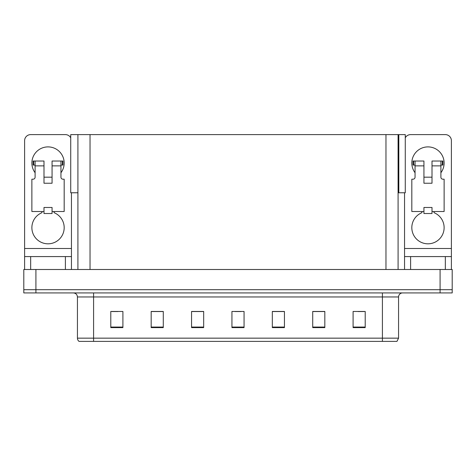 <?xml version="1.0" encoding="UTF-8"?>
<svg xmlns="http://www.w3.org/2000/svg" width="476" height="476" viewBox="0 0 476 476"><rect width="100%" height="100%" fill="white"/><g stroke="black" fill="none" stroke-linecap="round" stroke-linejoin="round"><path stroke-width="0.71" d="M398.085 192.768L405.272 192.768L405.272 134.613L398.085 134.613L398.085 269.499M398.085 134.613L70.728 134.613L70.728 192.768L77.915 192.768M398.811 192.768L398.811 134.613M35.914 292.924L452.2 292.924L452.2 289.694L23.8 289.694L23.8 269.499L35.914 269.499L35.914 289.694L23.8 289.694L23.8 292.924L35.914 292.924L35.914 289.694L452.2 289.694L452.2 269.499L35.914 269.499M77.915 134.613L77.915 269.499M398.567 338.156L396.954 341.387L382.412 341.387L382.412 338.156L398.567 338.156L398.567 296.964A4.04 4.04 0 0 1 402.607 292.924M382.412 341.387L79.046 341.387A4.04 4.04 0 0 1 77.433 338.156L77.433 296.964C77.189 294.507 75.845 293.162 73.393 292.924M365.211 327.613L365.211 311.459L353.097 311.459L353.097 327.613L365.211 327.613M324.828 327.613L324.828 311.459L312.714 311.459L312.714 327.613L324.828 327.613M284.44 327.613L284.44 311.459L272.326 311.459L272.326 327.613L284.44 327.613M122.903 327.613L122.903 311.459L110.789 311.459L110.789 327.613L122.903 327.613M163.286 327.613L163.286 311.459L151.172 311.459L151.172 327.613L163.286 327.613M203.674 327.613L203.674 311.459L191.56 311.459L191.56 327.613L203.674 327.613M244.057 327.613L244.057 311.459L231.943 311.459L231.943 327.613L244.057 327.613M88.209 341.387L80.861 341.387M375.064 341.387L100.936 341.387M324.465 311.542L319.337 311.542M313.279 311.542L324.828 311.542M358.023 311.542L364.08 311.542M201.413 311.542L196.285 311.542M151.172 311.542L162.721 311.542M156.663 311.542L151.535 311.542M111.919 311.542L117.977 311.542M279.715 311.542L274.587 311.542M234.971 311.542L241.029 311.542M203.674 311.542L191.56 311.542M284.44 311.542L272.326 311.542M35.105 172.74A16.154 16.154 0 0 1 48.028 146.894A16.154 16.154 0 0 1 60.952 172.74M54.086 211.511L54.086 212.689A16.154 16.154 0 0 1 60.874 237.459A16.154 16.154 0 0 1 35.188 237.459A16.154 16.154 0 0 1 41.971 212.689L41.971 211.511M65.396 269.499L65.396 256.576L30.666 256.576L30.666 269.499M70.728 137.796A6.057 6.057 0 0 0 65.396 134.613L30.666 134.613A6.057 6.057 0 0 0 24.609 140.676L24.609 248.502L71.454 248.502L71.454 269.499M52.068 183.236L43.994 183.236L43.994 165.874L35.105 165.874L35.105 177.179A2.017 2.017 0 0 1 33.088 179.202L31.874 179.202L31.874 211.511L43.994 211.511L43.994 207.471L52.068 207.471L52.068 211.511L64.183 211.511L64.183 179.202L62.975 179.202A2.017 2.017 0 0 1 60.952 177.179L60.952 165.874L52.068 165.874L52.068 183.236L43.994 183.236M71.454 192.768L71.454 248.502M24.609 269.499L24.609 256.576L30.666 256.576M65.396 256.576L71.454 256.576M24.609 256.576L24.609 248.502M415.048 172.74A16.154 16.154 0 0 1 427.972 146.894A16.154 16.154 0 0 1 440.895 172.74M434.029 211.511L434.029 212.689A16.154 16.154 0 0 1 440.812 237.459A16.154 16.154 0 0 1 415.126 237.459A16.154 16.154 0 0 1 421.914 212.689L421.914 211.511M445.334 269.499L445.334 256.576L410.604 256.576L410.604 269.499M404.546 192.768L404.546 248.502L451.391 248.502L451.391 140.676A6.057 6.057 0 0 0 445.334 134.613L410.604 134.613A6.057 6.057 0 0 0 405.272 137.796M432.006 183.236L423.932 183.236L423.932 165.874L415.048 165.874L415.048 177.179A2.017 2.017 0 0 1 413.025 179.202L411.817 179.202L411.817 211.511L423.932 211.511L423.932 207.471L432.006 207.471L432.006 211.511L444.126 211.511L444.126 179.202L442.912 179.202A2.017 2.017 0 0 1 440.895 177.179L440.895 165.874L432.006 165.874L432.006 183.236L423.932 183.236M404.546 269.499L404.546 256.576L410.604 256.576M445.334 256.576L451.391 256.576L451.391 269.499M451.391 248.502L451.391 256.576M404.546 256.576L404.546 248.502M52.068 211.511L52.068 213.528L43.994 213.528L43.994 211.511M52.068 165.874L52.068 161.025L60.952 161.025L60.952 165.874M35.105 165.065L33.671 165.065L33.671 161.025L43.994 161.025L43.994 165.874M33.671 161.025L33.088 161.025L33.088 165.065L33.671 165.065M35.105 165.874L35.105 161.025M60.952 161.025L62.392 161.025L62.392 165.065L60.952 165.065M62.392 165.065L62.975 165.065L62.975 161.025L62.392 161.025M432.006 211.511L432.006 213.528L423.932 213.528L423.932 211.511M432.006 165.874L432.006 161.025L440.895 161.025L440.895 165.874M415.048 165.065L413.608 165.065L413.608 161.025L423.932 161.025L423.932 165.874M413.608 161.025L413.025 161.025L413.025 165.065L413.608 165.065M415.048 165.874L415.048 161.025M440.895 161.025L442.329 161.025L442.329 165.065L440.895 165.065M442.329 165.065L442.912 165.065L442.912 161.025L442.329 161.025M440.086 269.499L440.086 292.924M90.029 134.613L90.029 269.499M385.971 134.613L385.971 269.499M382.412 292.924L382.412 296.964L77.433 296.964M398.567 296.964L382.412 296.964L382.412 338.156L93.588 338.156L93.588 341.387M77.433 338.156L93.588 338.156L93.588 292.924M244.057 327.054L231.943 327.054M203.674 327.054L191.56 327.054M163.286 327.054L151.172 327.054M122.903 327.054L110.789 327.054M284.44 327.054L272.326 327.054M324.828 327.054L312.714 327.054M365.211 327.054L353.097 327.054M52.068 177.179L43.994 177.179M432.006 177.179L423.932 177.179"/></g></svg>
